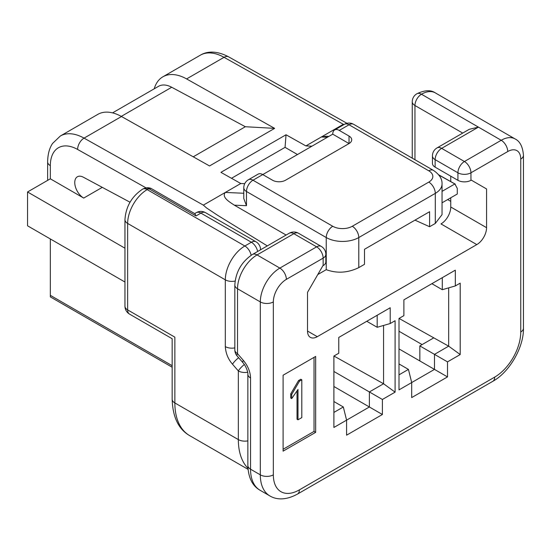 <?xml version="1.0" encoding="UTF-8"?>
<svg xmlns="http://www.w3.org/2000/svg" width="551" height="551" viewBox="0 0 551 551"><rect width="100%" height="100%" fill="white"/><g stroke="black" fill="none" stroke-linecap="round" stroke-linejoin="round"><path stroke-width="0.83" d="M470.947 180.315L470.947 172.794A9.209 5.317 180 0 1 457.922 172.794L435.132 159.638L435.132 167.153L457.922 180.315L457.922 172.794A9.209 5.317 -60 0 1 464.431 161.519L501.217 140.278A27.626 15.951 -60 0 1 515.033 138.907L435.276 92.864A27.626 15.951 120 0 0 421.46 94.228A9.209 5.317 120 0 0 414.951 105.51L414.951 159.721M130.022 202.224L83.387 177.222A12.659 7.308 -120 0 0 77.374 176.775A12.659 7.308 -120 0 0 75.439 186.92A12.659 7.308 -120 0 0 83.704 198.078L50.341 178.806L27.55 191.968L27.55 225.8L124.96 282.036M311.935 146.187L305.895 145.919L286.031 134.768L220.923 172.353L240.78 183.511L225.318 192.437C221.357 197.182 229.436 201.948 234.347 205.165L286.107 235.05M325.841 257.992L326.24 258.219L326.24 269.673L317.789 274.55M248.384 179.764L258.15 174.123A9.209 5.317 60 0 1 262.758 174.577L332.749 134.168L349.024 143.57L285.549 180.218A9.209 5.317 180 0 1 272.525 180.218L262.758 174.577L252.992 180.218A9.209 5.317 -120 0 0 248.384 179.764A9.209 9.209 0 0 0 243.783 187.739A9.209 5.317 -0 0 0 246.483 191.493L246.483 205.702L234.347 205.165M435.297 223.444L435.297 193.373L358.791 237.543L358.791 267.614L364.493 264.328L364.493 249.293L429.601 211.701L429.601 226.736L435.297 223.444L442.04 214.649L442.04 183.979C442.295 178.958 439.409 174.419 433.389 170.362L353.632 124.312A9.209 9.209 0 0 0 344.423 124.312A9.209 5.317 60 0 1 349.024 124.774L339.258 130.408L349.024 136.049A9.209 5.317 180 0 1 351.724 139.809A9.209 5.317 180 0 1 349.024 143.57L349.024 136.049M435.276 92.864C430.792 89.765 424.656 90.068 416.859 93.773A9.209 5.317 60 0 1 421.46 94.228L501.217 140.278A9.209 5.317 60 0 1 507.733 151.553A18.417 10.634 -60 0 1 520.75 159.074L520.75 331.991A36.834 21.262 -60 0 1 494.708 377.104L299.379 489.873A36.834 21.262 -60 0 1 273.337 474.838L273.337 301.92A18.417 10.634 -60 0 1 286.362 279.364L323.148 258.123A9.209 5.317 0 0 0 325.841 254.362L325.841 261.883A9.209 5.317 180 0 1 322.982 265.734M322.9 265.692L307.52 292.333L307.52 331.048A13.809 7.976 120 0 0 310.378 337.37A13.809 7.976 120 0 0 317.286 336.689L476.801 244.596A13.809 7.976 120 0 0 486.567 227.68L486.567 188.959L471.188 180.074M450.759 176.175L450.759 181.596M450.759 197.781L450.759 207.004L486.567 227.68M471.105 180.218A9.209 5.317 180 0 1 457.922 180.315M435.132 167.153A9.209 5.317 180 0 1 432.439 163.399L432.439 155.878A9.209 5.317 180 0 0 435.132 159.638A9.209 5.317 -60 0 1 441.647 148.357A9.209 5.317 -120 0 0 437.039 147.902A9.209 9.209 0 0 0 432.439 155.878M339.258 130.408A9.209 5.317 -120 0 0 334.657 129.953A9.209 5.317 -120 0 0 332.749 134.168M442.04 191.362L454.878 183.951L457.275 188.394L457.275 194.021L442.04 202.816M429.601 226.736L414.979 220.138M358.791 267.614C347.895 272.897 337.047 273.578 326.24 269.673M286.031 134.768L285.06 147.358L297.485 154.528M240.78 183.511L244.727 183.683M231.489 178.29L285.06 147.358M121.268 116.392L171.719 87.258A27.626 15.951 -120 0 0 158.605 86.28L112.549 112.872M171.719 87.258L245.34 126.73L274.639 128.369L186.603 78.924A48.343 27.908 -120 0 0 162.896 76.796A48.343 27.908 -120 0 0 154.204 88.821M121.495 116.516L84.055 138.129A48.343 27.908 60 0 0 60.348 136.001L97.789 114.388A48.343 27.908 60 0 1 121.495 116.516L209.532 165.954L274.639 128.369M193.243 156.808L245.34 126.73M328.906 136.386L325.793 136.249L321.357 136.992L305.895 145.919M476.801 244.596L440.993 223.92A13.809 7.976 120 0 0 450.759 207.004M447.653 199.572L450.759 201.363M399 348.907L419.834 360.939L419.834 345.904L433.789 337.846L399.041 318.43M124.96 248.205L27.55 191.968M50.341 238.955L50.341 295.343L172.16 365.678M366.766 321.281L377.187 327.294L377.187 315.262M333.934 356.022L383.565 383.758L383.565 325.448M333.892 412.437L343.328 406.982L333.892 401.534M333.892 371.464L369.377 391.947L383.565 383.758L395.095 392.14L395.095 320.716L390.211 323.533L390.211 307.747L338.775 337.439L338.775 353.232L333.892 356.049L333.892 427.473L369.377 406.982L333.892 386.499M343.328 406.982L346.586 420.144L346.586 435.18L382.394 414.504L369.377 406.982L369.377 391.947L382.394 399.468L395.095 392.14M377.187 327.294L390.211 323.533M382.394 414.504L382.394 399.468M431.881 283.689L442.295 289.702L442.295 277.67M433.768 337.839L448.672 346.166L448.672 287.863M419.834 345.904L434.484 354.362L448.672 346.166L460.202 354.548L460.202 283.124L455.319 285.941L455.319 270.155L403.883 299.854L403.883 315.64L399 318.457L399 389.881L434.484 369.397L419.834 360.939M399 374.845L408.443 369.397L399 363.942M408.443 369.397L411.693 382.552L411.693 397.588L447.508 376.912L434.484 369.397L434.484 354.362L447.508 361.876L460.202 354.548M442.295 289.702L455.319 285.941M447.508 376.912L447.508 361.876M172.16 367.235L50.341 296.899L50.341 295.343M273.337 474.838A9.209 5.317 180 0 1 260.313 474.838L260.313 301.92L237.529 288.758A9.209 5.317 -0 0 1 234.829 285.005L234.829 349.899A9.209 5.317 0 0 0 237.529 353.659A9.209 2.376 139.1 0 0 237.075 355.925L242.901 362.654A9.209 2.376 -40.9 0 1 243.349 360.382C247.95 365.954 250.347 371.822 250.547 377.986L250.547 469.197A46.036 26.579 120 0 0 260.086 490.273L269.852 495.914A46.036 26.579 -60 0 1 260.313 474.838L250.547 469.197A9.209 5.317 180 0 1 247.854 465.437L247.854 374.225C248.219 373.433 246.717 366.835 242.901 362.654M273.337 301.92A9.209 5.317 180 0 1 260.313 301.92A27.626 15.951 -60 0 1 279.846 268.089L316.632 246.848L293.848 233.693A9.209 5.317 -120 0 0 289.241 233.231L252.454 254.472A9.209 5.317 -120 0 1 257.062 254.927A27.626 15.951 120 0 0 237.529 288.758L237.529 353.659L243.349 360.382M286.362 279.364A9.209 5.317 -120 0 0 279.846 268.089L257.062 254.927L293.848 233.693A9.209 5.317 -60 0 1 298.449 233.231A9.209 9.209 0 0 0 289.241 233.231M323.148 265.644L323.148 258.123A9.209 5.317 -120 0 0 316.632 246.848A9.209 5.317 -60 0 1 321.24 246.393L298.449 233.231M507.733 151.553L470.947 172.794A9.209 5.317 -120 0 0 464.431 161.519L441.647 148.357L478.433 127.123L469.225 129.327L437.039 147.902M416.859 93.773A9.209 9.209 0 0 0 412.251 101.749A9.209 5.317 0 0 0 414.951 105.51L462.716 133.08M243.783 187.739L243.783 198.546L246.483 205.702M146.029 187.87L77.629 149.459A9.209 5.386 -60.7 0 1 84.055 138.129L203.347 205.124L225.318 192.437L243.783 193.256M327.404 137.261L321.357 136.992L343.328 124.306L224.037 57.311L186.603 78.924M332.749 226.268A9.209 5.317 120 0 0 326.24 237.543L246.483 191.493A9.209 5.317 120 0 1 252.992 180.218L332.749 226.268A13.809 7.976 0 0 0 352.282 226.268A9.209 5.317 -120 0 1 358.791 237.543A23.018 13.293 180 0 1 326.24 237.543L326.24 258.219L325.841 258.447M454.878 183.951L438.865 175.025M344.203 124.443L343.328 124.306M203.347 205.124L206.501 207.913L217.652 215.31L267.304 245.898M283.104 451.152L283.104 375.217L315.661 356.428L315.661 432.356L283.104 451.152M315.661 432.356L314.029 431.419L283.104 449.272M314.029 357.365L314.029 431.419M297.995 419.807L297.995 389.474L291.713 398.6L290.735 398.036L290.735 393.855L298.546 380.555L300.825 379.24L301.803 379.804L301.803 417.61L297.995 419.807L297.023 419.249L297.023 391.107M291.713 398.6L291.713 394.42L290.735 393.855M291.713 394.42L299.517 381.12L298.546 380.555M299.517 381.12L301.803 379.804M124.96 306.149A9.209 5.317 -0 0 0 127.653 309.91A9.209 5.317 120 0 0 129.561 314.125A9.209 9.209 0 0 1 124.96 306.149L124.96 219.691C125.835 206.625 131.71 196.452 142.585 189.158L142.592 189.151C145.457 187.65 148.212 187.368 150.857 188.318M150.988 188.38L148.818 188.676L147.186 189.613A27.626 15.951 120 0 0 127.653 223.444L127.653 309.91L174.86 337.157C171.299 339.216 171.299 339.216 174.86 337.157L174.86 402.946A71.361 41.201 120 0 0 189.64 435.614C178.517 429.229 172.69 417.086 172.16 399.186L172.16 338.72L129.561 314.125M260.568 249.789A9.209 5.317 0 0 0 260.568 249.761L260.568 249.761A9.209 9.209 0 0 0 255.967 241.786L205.509 212.652A9.209 5.317 120 0 0 200.901 213.113L196.018 215.93L194.93 213.74L151.119 188.449M251.153 255.271A9.209 5.317 -120 0 0 244.851 246.001L251.366 242.24A9.209 5.317 60 0 1 257.654 251.47M247.654 372.242A9.209 5.317 180 0 1 238.342 370.94A9.209 2.376 -40.9 0 1 244.341 364.514M422.114 344.582L399 331.241M196.018 215.93L148.818 188.676C146.607 187.863 144.527 188.029 142.564 189.172A9.209 5.317 -120 0 1 147.186 189.613L244.851 246.001A27.626 15.951 -60 0 0 225.318 279.832A9.209 5.317 -0 0 0 235.112 281.044M83.704 198.078L102.279 187.354M352.282 226.268L428.788 182.099A13.809 7.976 0 0 0 428.788 170.817L349.024 124.774A9.209 5.317 120 0 1 353.632 124.312M307.52 331.048L317.286 336.689M520.75 159.074A9.209 5.317 0 0 0 523.45 155.313C522.761 146.711 519.958 141.242 515.033 138.907M520.75 331.991A9.209 5.317 0 0 0 523.45 328.231L523.45 155.313M494.708 377.104A9.209 5.317 60 0 1 492.801 381.32C509.461 372.207 523.891 347.213 523.45 328.231M299.379 489.873A9.209 5.317 60 0 1 297.471 494.089L492.801 381.32M250.547 377.986A9.209 5.317 180 0 1 247.854 374.225M442.04 183.979A23.018 13.293 180 0 1 435.297 193.373A9.209 5.317 -120 0 0 428.788 182.099M433.389 170.362A9.209 5.317 120 0 0 428.788 170.817M77.629 149.459A39.135 22.591 -120 0 0 50.341 165.651L50.341 178.806M200.337 55.183C205.475 52.049 214.883 49.583 228.637 56.849A9.209 5.386 -60.7 0 0 224.037 57.311A48.343 27.908 -120 0 0 200.337 55.183L162.896 76.796M60.348 136.001L52.559 143.446C49.37 148.233 47.73 154.383 47.641 161.891A9.209 5.317 0 0 0 50.341 165.651M238.617 357.709A9.209 2.376 139.1 0 0 232.515 364.218C228.162 359.218 225.758 353.349 225.318 346.607L225.318 279.832L127.653 223.444A9.209 5.317 180 0 1 124.96 219.691M225.318 346.607A9.209 5.317 -0 0 0 234.829 347.874M247.854 440.862A9.209 5.317 180 0 1 238.342 439.595L238.342 370.94L232.515 364.218M247.943 468.247A71.361 41.201 -60 0 1 238.342 439.595L174.86 402.946A9.209 5.317 180 0 1 172.16 399.186M255.967 241.786A9.209 5.317 -60 0 0 251.366 242.24L200.901 213.113A9.209 5.317 -120 0 0 196.301 212.652L194.675 213.595M234.829 285.005C235.711 271.939 241.586 261.766 252.454 254.472M234.829 349.899A9.209 9.209 0 0 0 237.144 356.001M269.852 495.914C274.963 499.027 284.226 501.307 297.471 494.089M325.841 254.362A9.209 9.209 0 0 0 321.24 246.393M412.251 158.165L412.251 101.749M260.086 490.273C252.372 485.92 248.294 477.648 247.854 465.437M344.423 124.312L334.657 129.953M455.333 184.158L438.699 174.819M346.985 123.314L228.637 56.849M47.641 161.891L47.641 180.37M248.033 469.328L189.64 435.614M205.509 212.652A9.209 9.209 0 0 0 196.301 212.652"/></g></svg>
